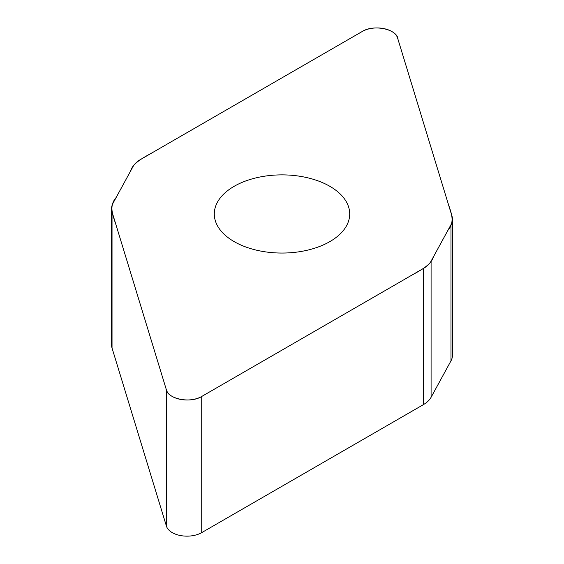 <?xml version="1.0" encoding="UTF-8"?>
<svg xmlns="http://www.w3.org/2000/svg" width="564" height="564" viewBox="0 0 564 564"><rect width="100%" height="100%" fill="white"/><g stroke="black" fill="none" stroke-linecap="round" stroke-linejoin="round"><path stroke-width="0.85" d="M452.448 219.22L452.448 355.376A31.514 18.196 180 0 1 450.988 360.847L431.086 397.289A31.514 18.196 180 0 1 423.31 404.684L201.722 532.62A20.847 12.034 180 0 1 180.713 535.588A20.847 12.034 180 0 1 166.45 526.198L112.032 348.023A31.514 18.196 180 0 1 111.552 344.858L111.552 208.708A31.514 18.196 0 0 0 112.032 211.867L166.45 390.048A20.847 12.034 0 0 0 180.713 399.432A20.847 12.034 0 0 0 201.722 396.464L423.31 268.527A31.514 18.196 0 0 0 431.086 261.139L450.988 224.691A31.514 18.196 0 0 0 452.448 219.22A31.514 18.196 0 0 0 451.968 216.061L397.549 37.88A20.847 12.034 0 0 0 383.287 28.496A20.847 12.034 0 0 0 362.278 31.464L140.69 159.4A31.514 18.196 0 0 0 132.914 166.789L113.011 203.237A31.514 18.196 0 0 0 111.552 208.708M329.869 241.603A67.701 39.085 180 0 1 256.091 250.078A67.701 39.085 180 0 1 214.299 213.968A67.701 39.085 180 0 1 282 174.875A67.701 39.085 180 0 1 349.701 213.968A67.701 39.085 180 0 1 329.869 241.603M362.278 31.464C374.002 23.998 397.648 29.335 397.994 39.339L448.049 203.23C450.96 212.233 455.5 221.687 447.872 230.394L433.427 256.846C430.797 266.49 416.317 272.158 405.544 278.785L201.722 396.464C189.998 403.93 166.352 398.593 166.006 388.589L115.951 224.698C113.04 215.695 108.499 206.241 116.128 197.534L130.573 171.082C133.203 161.438 147.683 155.77 158.456 149.143L362.278 31.464M431.086 261.139L431.086 397.289M423.31 404.684L423.31 268.527M201.722 396.464L201.722 532.62M166.45 390.048L166.45 526.198M450.988 224.691L450.988 360.847M112.032 211.867L112.032 348.023"/></g></svg>
